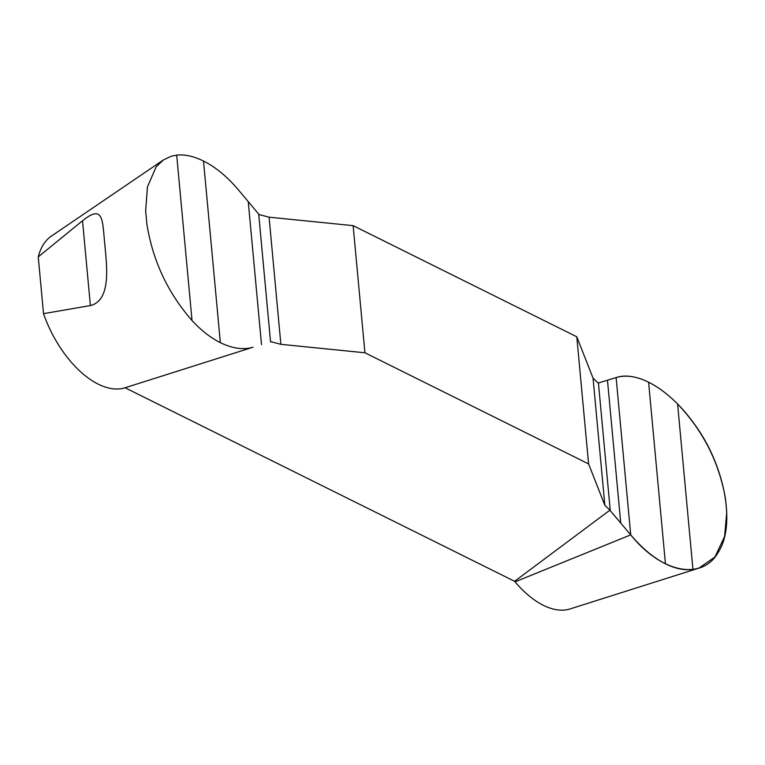 <?xml version="1.0" encoding="UTF-8"?>
<svg xmlns="http://www.w3.org/2000/svg" width="765" height="765" viewBox="0 0 765 765"><rect width="100%" height="100%" fill="white"/><g stroke="black" fill="none" stroke-linecap="round" stroke-linejoin="round"><path stroke-width="1.15" d="M270.533 341.601L280.87 344.317L364.924 352.78L588.591 463.915L604.847 505.292L610.25 510.398M598.067 383.074L616.121 377.575C625.78 374.726 636.604 376.265 648.596 382.213C658.34 387.08 668.017 394.348 677.599 404.016C703.217 430.944 719.186 462.605 725.516 499L726.75 512.33L724.589 536.475L714.94 557.025L698.961 568.108L692.947 569.428C684.35 570.499 675.189 568.634 665.445 563.824C653.453 557.733 641.873 548.084 630.723 534.878L609.868 510.198L514.606 581.295L125.097 387.759L253.033 347.214C243.375 350.064 232.484 348.553 220.358 342.672C210.624 337.795 201.185 330.423 192.034 320.535C167.851 292.918 152.799 260.808 146.89 224.202L145.656 210.882L147.444 186.918L156.156 166.818L163.337 159.99L171.15 156.251L176.696 155.123C184.843 154.272 193.784 156.251 203.509 161.061C215.634 167.095 227.282 176.705 238.441 189.911L259.144 214.659M258.742 214.468L269.079 217.184L353.134 225.646L576.791 336.782L593.057 378.159L598.46 383.265M698.885 568.127L570.097 608.93A84.561 45.556 -115.9 0 1 515.055 581.83L514.606 581.295M38.25 256.897L82.524 220.75C103.084 204.265 102.395 219.354 104.547 241.511C106.192 261.754 112.579 300.176 90.385 305.551L43.519 313.66L38.25 256.897A84.561 45.556 -115.9 0 1 51.37 236.117L163.28 160.019M125.097 387.759L124.714 387.874A84.561 45.556 -115.9 0 1 43.519 313.66M364.924 352.78L353.134 225.646M576.791 336.782L588.591 463.915M607.477 380.224L620.74 523.136M261.515 344.642L248.252 201.731M630.723 534.878L616.121 377.575C637.771 370.298 670.503 390.293 694.515 424.259C724.742 465.216 736.026 524.733 718.488 551.928C702.337 581.113 661.495 573.167 630.723 534.878L515.055 581.83M124.714 387.874L253.033 347.214M90.385 305.551L82.524 220.75M593.057 378.159L604.847 505.292M610.279 510.704L598.431 382.959M648.596 382.213L665.445 563.824M677.599 404.016L692.947 569.428M725.516 499L726.75 512.33M192.034 320.535L176.696 155.123M220.358 342.672L203.509 161.061M146.89 224.202L145.656 210.882M280.87 344.317L269.079 217.184M258.713 214.162L270.561 341.907"/></g></svg>
